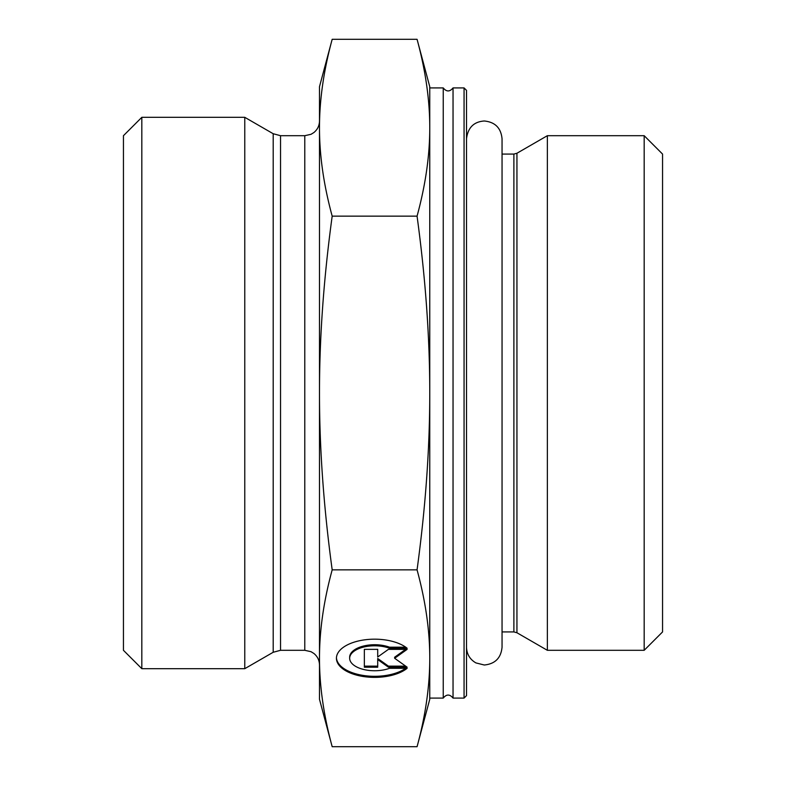 <?xml version="1.0" encoding="UTF-8"?>
<svg xmlns="http://www.w3.org/2000/svg" width="786" height="786" viewBox="0 0 786 786"><rect width="100%" height="100%" fill="white"/><g stroke="black" fill="none" stroke-linecap="round" stroke-linejoin="round"><path stroke-width="1.18" d="M464.064 87.914L464.064 698.086L466.511 695.639L466.511 90.361L464.064 87.914L453.041 87.914L453.041 698.086C449.769 694.067 446.507 694.067 443.235 698.086L443.235 87.914L429.755 87.914L429.755 393C429.785 337.558 425.56 278.608 417.061 216.15C425.56 184.926 429.785 155.451 429.755 127.725C429.785 99.999 425.56 70.524 417.061 39.3L332.183 39.3C323.685 70.524 319.45 99.999 319.489 127.725L319.489 86.686L332.183 39.3M332.183 746.7L319.489 699.314L319.489 127.725C319.45 155.451 323.685 184.926 332.183 216.15C323.685 278.608 319.45 337.558 319.489 393C319.45 448.442 323.685 507.392 332.183 569.85C323.685 601.074 319.45 630.549 319.489 658.275C319.45 686.001 323.685 715.476 332.183 746.7L417.061 746.7C425.56 715.476 429.785 686.001 429.755 658.275L429.755 698.086L443.235 698.086M516.942 632.75L547.361 650.307L547.361 135.693L516.942 153.25L513.887 154.076L513.887 631.924L516.942 632.75L516.942 153.25M644.176 650.307L662.559 631.924L662.559 154.076L644.176 135.693L644.176 650.307L547.361 650.307M407.128 668.306A38.2 19.1 0 0 1 364.193 676.648A38.2 19.1 0 0 1 336.428 658.275A38.2 19.1 0 0 1 364.193 639.902A38.2 19.1 0 0 1 407.128 648.244L389.473 648.244A24.956 12.478 180 0 0 363.397 647.133A24.956 12.478 180 0 0 349.662 658.275A24.956 12.478 180 0 0 363.397 669.417A24.956 12.478 180 0 0 389.473 668.306L407.128 668.306M336.437 657.744A38.2 19.1 180 0 0 363.486 675.479A38.2 19.1 180 0 0 405.714 668.306M349.662 658.275L349.662 657.214A24.956 12.478 0 0 1 363.397 646.072A24.956 12.478 0 0 1 389.473 647.183L405.714 647.183M389.473 648.244L389.473 647.183M377.712 655.937L377.712 649.364L377.712 656.998L388.412 649.364L407.128 649.364L394.641 658.275L407.128 667.186L388.412 667.186L377.712 659.552L377.712 667.186L364.34 667.186L364.34 649.364L364.34 666.125L377.712 666.125M377.712 659.552L377.712 658.491L388.412 666.125L405.645 666.125M388.412 667.186L388.412 666.125M394.641 658.275L394.641 657.214L405.645 649.364M364.34 649.364L377.712 649.364M417.061 39.3L429.755 86.686L429.755 127.725M429.755 658.275C429.785 630.549 425.56 601.074 417.061 569.85C425.56 507.392 429.785 448.442 429.755 393L429.755 699.314L417.061 746.7M332.183 569.85L417.061 569.85M332.183 216.15L417.061 216.15M273.194 652.272L244.77 668.68L244.77 117.32L273.194 133.728L273.194 652.272L280.543 650.307L280.543 135.693L273.194 133.728M280.543 135.693L304.781 135.693L304.781 650.307L311.04 651.702L313.889 653.461C317.515 656.457 319.381 660.299 319.489 665.005L319.489 658.275M319.489 127.725L319.489 120.995C319.381 125.701 317.515 129.543 313.889 132.539L311.04 134.298L304.781 135.693M141.824 117.32L123.441 135.693L123.441 650.307L141.824 668.68L141.824 117.32L244.77 117.32M453.041 87.914C449.769 91.933 446.507 91.933 443.235 87.914M464.064 698.086L453.041 698.086M502.048 631.924L513.887 631.924M502.048 154.076L513.887 154.076M644.176 135.693L547.361 135.693M304.781 650.307L280.543 650.307M141.824 668.68L244.77 668.68M466.511 138.758L466.511 138.758C467.906 127.637 473.83 121.712 484.284 120.995C495.072 122.046 500.996 127.971 502.048 138.758L502.048 647.242C500.996 658.029 495.072 663.954 484.284 665.005L475.913 662.912C469.9 659.415 466.766 654.198 466.511 647.242"/></g></svg>
